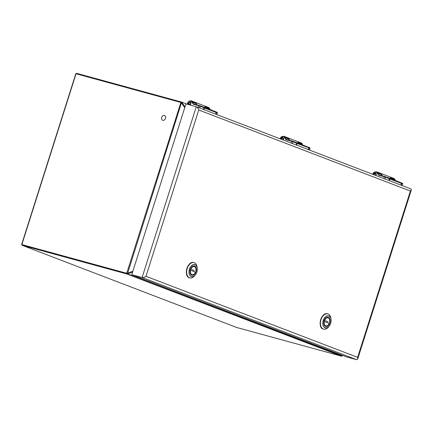 <?xml version="1.0" encoding="UTF-8"?>
<svg xmlns="http://www.w3.org/2000/svg" width="433" height="433" viewBox="0 0 433 433"><rect width="100%" height="100%" fill="white"/><g stroke="black" fill="none" stroke-linecap="round" stroke-linejoin="round"><path stroke-width="0.65" d="M287.95 137.856A3.161 2.436 111 0 1 287.983 137.867A3.161 2.436 111 0 1 289.347 139.729M298.196 143.139A3.161 2.436 -69 0 0 296.827 141.255L287.983 137.867M236.537 327.429L22.17 245.322L236.672 327.478A0.601 0.384 -74.7 0 1 236.651 327.472A0.601 0.384 -74.7 0 0 236.699 327.483M21.964 244.255L75.91 74.2M342.254 355.78L341.918 356.05L342.254 355.78M341.826 355.856L341.918 356.05A1.001 0.774 -69 0 1 341.377 356.137L236.651 327.472L341.399 356.142A0.601 0.384 -74.7 0 1 341.377 356.137L126.896 273.992A0.601 0.384 -74.7 0 1 126.717 273.277L21.991 244.613A0.601 0.384 -74.7 0 0 22.17 245.322L126.896 273.992A1.001 0.774 111 0 0 127.432 273.905L341.826 355.856L342.021 355.233M184.999 106.859L182.147 102.621L181.508 102.643L127.432 273.905M145.986 276.297L357.642 357.36L357.685 359.033L356.575 359.677L142.094 277.526L196.279 106.713C197.388 107.178 198.206 108.272 198.742 109.993L145.986 276.297C144.59 277.299 143.291 277.71 142.094 277.526L131.762 274.701L185.946 103.882L196.414 106.756L410.76 188.858M357.642 357.36L410.397 191.056L411.35 189.854L410.89 188.902M356.575 359.677L346.243 356.846L131.762 274.701M190.314 268.931L194.347 270.63M195.407 272.151L189.957 270.068M190.904 269.12A4.178 2.658 -74.7 0 1 194.449 266.652A4.178 2.658 -74.7 0 1 195.83 271.004L195.77 271.015M164.367 115.411A2.571 1.976 111 0 1 164.508 115.459A2.571 1.976 111 0 1 165.433 118.566A2.571 1.976 111 0 1 162.667 120.26A2.571 1.976 111 0 1 161.709 117.246A2.571 1.976 111 0 1 164.367 115.411M195.294 102.372A3.161 2.436 111 0 1 195.326 102.383A3.161 2.436 111 0 1 196.69 104.245M205.54 107.655A3.161 2.436 -69 0 0 204.176 105.771L195.326 102.383M384.997 178.981L385.559 177.2L384.623 176.848L384.888 176.529L402.3 183.202M402.105 185.535L402.668 183.754L402.463 183.262L401.461 183.029A0.401 0.39 103.7 0 1 401.678 183.511L389.402 178.813L385.559 177.2L385.229 176.659L384.888 176.529L385.229 176.659L385.067 177.005M372.824 174.32A2.76 2.127 111 0 1 374.534 172.063A2.76 2.127 111 0 1 376.721 172.583L378.561 175.149A2.912 2.241 -69 0 0 378.886 175.273L384.331 176.767L383.773 178.515M375.844 175.479A1.586 1.223 -69 0 0 375.53 173.086A1.586 1.223 -69 0 0 375.443 173.059A1.586 1.223 -69 0 0 373.701 174.656M402.457 183.273A0.401 0.39 -76.3 0 1 402.668 183.754L402.463 183.262L402.674 183.749L401.678 183.511L401.147 185.167M378.561 175.149L378.967 174.878A4.016 3.091 111 0 1 377.571 173.103L381.814 174.732A4.016 3.091 -69 0 0 382.323 175.749L383.016 176.014M390.977 178.677A4.016 3.091 111 0 1 390.783 178.163A2.852 2.197 -69 0 0 390.425 177.443L394.669 179.073L390.425 177.443A3.161 2.436 111 0 0 389.543 176.767L393.786 178.396A3.161 2.436 111 0 1 394.669 179.073L394.669 179.073A2.852 2.197 -69 0 1 395.026 179.787A4.016 3.091 -69 0 0 395.226 180.301M381.814 174.732A2.852 2.197 -69 0 0 381.457 174.012L381.457 174.012A3.161 2.436 -69 0 0 380.58 173.335L376.331 171.706L372.689 174.266M388.055 177.654L391.751 179.154M393.537 179.836L391.789 179.165M396.606 181.01L393.96 179.998M396.996 181.162L396.655 180.853M380.607 173.346A3.161 2.436 111 0 1 380.639 173.357A3.161 2.436 111 0 1 382.003 175.219M390.853 178.629A3.161 2.436 -69 0 0 389.483 176.745L380.639 173.357M292.34 143.496L292.908 141.715L291.966 141.358L292.226 141.039L309.649 147.713M309.449 150.045L310.017 148.265L296.751 143.323L292.908 141.715L292.573 141.174L292.232 141.044L292.573 141.174L292.41 141.521M280.173 138.836A2.76 2.127 111 0 1 281.878 136.574A2.76 2.127 111 0 1 284.064 137.093L285.904 139.664A2.912 2.241 -69 0 0 286.229 139.789L291.674 141.277L291.117 143.025M283.193 139.989A1.586 1.223 -69 0 0 282.873 137.602A1.586 1.223 -69 0 0 282.787 137.57A1.586 1.223 -69 0 0 281.044 139.166M310.017 148.265L309.806 147.772L310.017 148.265L309.806 147.772L308.805 147.545A0.401 0.39 103.7 0 1 309.021 148.026L308.496 149.683M285.904 139.664L286.31 139.388A4.016 3.091 111 0 1 284.914 137.618L289.157 139.242A4.016 3.091 -69 0 0 289.666 140.26L290.359 140.525M298.326 143.193A4.016 3.091 111 0 1 298.126 142.679A2.852 2.197 -69 0 0 297.769 141.959L302.012 143.583L297.769 141.959A3.161 2.436 111 0 0 296.886 141.282L301.135 142.906A3.161 2.436 111 0 1 302.012 143.583L302.012 143.583A2.852 2.197 -69 0 1 302.369 144.303A4.016 3.091 -69 0 0 302.57 144.817M289.157 139.242A2.852 2.197 -69 0 0 288.8 138.522L288.8 138.522A3.161 2.436 -69 0 0 287.923 137.846L283.68 136.222L280.032 138.782M299.095 143.664L295.355 142.23M300.881 144.346L299.176 143.545M301.352 144.443L303.95 145.526M304.339 145.672L303.998 145.364M199.683 108.006L200.252 106.226L199.31 105.874L199.575 105.555L216.993 112.228M216.792 114.561L217.355 112.78L217.155 112.282L216.154 112.055A0.401 0.39 103.7 0 1 216.365 112.537L204.095 107.839L200.252 106.226L199.916 105.684L199.575 105.555L199.916 105.684L199.754 106.031M187.446 104.293A2.76 2.127 111 0 1 188.848 101.3A2.76 2.127 111 0 1 191.408 101.609L193.248 104.174A2.912 2.241 -69 0 0 193.573 104.299L199.018 105.787L198.466 107.541M189.99 104.986A1.586 1.223 -69 0 0 190.921 103.476A1.586 1.223 -69 0 0 190.222 102.112A1.586 1.223 -69 0 0 190.13 102.085A1.586 1.223 -69 0 0 188.691 102.805A1.586 1.223 -69 0 0 188.555 104.597M217.144 112.299A0.401 0.39 -76.3 0 1 217.355 112.78L217.155 112.282L217.366 112.775L216.365 112.537L215.84 114.193M193.248 104.174L193.654 103.904A4.016 3.091 111 0 1 192.257 102.128L196.501 103.752A4.016 3.091 -69 0 0 197.01 104.775L197.702 105.04M205.67 107.703A4.016 3.091 111 0 1 205.469 107.189A2.852 2.197 -69 0 0 205.112 106.469L209.356 108.093L205.112 106.469A3.161 2.436 111 0 0 204.235 105.793L208.479 107.416A3.161 2.436 111 0 1 209.356 108.093L209.356 108.093A2.852 2.197 -69 0 1 209.713 108.813A4.016 3.091 -69 0 0 209.913 109.327M196.501 103.752A2.852 2.197 -69 0 0 196.149 103.038L196.144 103.038A3.161 2.436 -69 0 0 195.267 102.361L191.023 100.732L187.273 104.245M206.487 108.028L202.698 106.745M208.224 108.862L206.519 108.055M211.293 110.036L208.652 109.024M211.683 110.182L211.347 109.879M281.418 139.312A1.564 1.207 111 0 1 283.09 137.716M281.542 139.356A0.963 0.742 111 0 1 283.079 138.858A0.963 0.742 111 0 1 282.695 139.799M188.912 104.694A1.564 1.207 111 0 1 189.053 102.962A1.564 1.207 111 0 1 190.433 102.226M189.941 102.675A0.963 0.742 111 0 1 190.13 104.223A0.963 0.742 111 0 1 188.885 103.882A0.963 0.742 111 0 1 189.941 102.675M194.628 266.095A4.768 3.031 -74.7 0 1 196.073 271.572A4.768 3.031 -74.7 0 1 191.927 275.226A4.768 3.031 -74.7 0 1 190.266 269.829A4.768 3.031 -74.7 0 1 194.444 266.035A4.768 3.031 -74.7 0 1 194.628 266.095M189.53 277.813A7.908 5.028 105.3 0 0 189.827 277.91A7.908 5.028 105.3 0 0 194.731 275.697L195.38 274.895A6.241 3.967 105.3 0 0 197.248 268.081L197.248 268.081A6.241 3.967 105.3 0 0 195.039 264.682A6.241 3.967 105.3 0 0 189.438 269.196A6.241 3.967 105.3 0 0 191.272 276.563A6.241 3.967 105.3 0 0 195.38 274.895C196.896 272.866 197.518 270.593 197.248 268.081L197.096 267.058A7.908 5.028 105.3 0 0 194.303 262.755A7.908 5.028 105.3 0 0 194.006 262.652A7.908 5.028 105.3 0 0 187.132 268.714A7.908 5.028 105.3 0 0 189.53 277.813M328.409 317.329A4.768 3.031 -74.7 0 1 329.854 322.812A4.768 3.031 -74.7 0 1 325.713 326.466A4.768 3.031 -74.7 0 1 324.046 321.07A4.768 3.031 -74.7 0 1 328.23 317.27A4.768 3.031 -74.7 0 1 328.409 317.329M323.31 329.053A7.908 5.028 105.3 0 0 323.608 329.15A7.908 5.028 105.3 0 0 328.517 326.937L329.161 326.13A6.241 3.967 105.3 0 0 331.029 319.316L331.029 319.316A6.241 3.967 105.3 0 0 328.826 315.922A6.241 3.967 105.3 0 0 323.224 320.436A6.241 3.967 105.3 0 0 325.053 327.803A6.241 3.967 105.3 0 0 329.161 326.13C330.677 324.106 331.299 321.833 331.029 319.316L330.882 318.298A7.908 5.028 105.3 0 0 328.084 313.99A7.908 5.028 105.3 0 0 327.786 313.893A7.908 5.028 105.3 0 0 320.913 319.955A7.908 5.028 105.3 0 0 323.31 329.053M324.1 320.166L328.133 321.865M329.194 323.391L323.738 321.302M324.69 320.36A4.178 2.658 -74.7 0 1 328.23 317.892A4.178 2.658 -74.7 0 1 329.616 322.244L329.551 322.255M374.074 174.797A1.564 1.207 111 0 1 375.747 173.205M374.199 174.845A0.963 0.742 111 0 1 375.065 173.633A0.963 0.742 111 0 1 375.351 175.289M181.4 102.015L76.717 73.361A0.601 0.384 105.3 0 0 76.695 73.35L76.695 73.35A0.601 0.384 105.3 0 0 76.181 73.794L180.902 102.459L126.717 273.277L127.324 273.461M187.159 104.212L181.551 102.069M341.453 356.153A0.601 0.384 -74.7 0 1 341.399 356.142L342.065 356.04M181.508 102.643L180.902 102.459A0.601 0.384 -74.7 0 1 181.443 102.026A1.001 0.774 111 0 1 181.849 102.367M132.568 272.141L127.822 273.889M184.718 107.752L181.579 103.086M127.632 273.136L132.866 271.21M410.397 191.056L198.742 109.993M195.564 272.184C194.596 274.305 193.291 275.242 191.646 274.993A4.617 2.934 -74.7 0 1 191.467 274.933A4.617 2.934 -74.7 0 1 191.023 274.695M193.394 266.03A4.617 2.934 -74.7 0 1 194.081 266.089C195.77 266.825 196.382 268.476 195.927 271.047M195.472 272.141A4.178 2.658 -74.7 0 1 191.927 274.609A4.178 2.658 -74.7 0 1 190.547 270.257M384.623 176.848L384.331 176.767L384.672 176.469L379.227 174.981L378.886 175.273M388.877 180.469L389.408 178.412L385.565 176.805M400.909 185.08L401.434 183.424A0.401 0.309 -69 0 0 401.299 182.975L389.695 178.531A0.401 0.309 111 0 1 389.835 178.981L389.31 180.631M395.08 179.96L390.783 178.163M394.761 179.208L393.786 178.396M376.331 171.706A3.161 2.436 -69 0 1 377.213 172.383L376.721 172.583L377.213 172.388L381.457 174.012L377.213 172.388A2.852 2.197 111 0 1 377.571 173.103L377.024 173.2M384.672 176.469L379.227 174.981A2.506 1.932 111 0 1 379.102 174.937A2.506 1.932 111 0 1 378.967 174.878L379.243 174.981M389.695 178.531L389.408 178.412M291.966 141.358L291.674 141.277L292.021 140.979L286.576 139.491L286.229 139.789M296.221 144.979L296.751 142.922L292.908 141.315M308.253 149.591L308.783 147.934A0.401 0.309 -69 0 0 308.642 147.485L297.038 143.042A0.401 0.309 111 0 1 297.179 143.491L296.654 145.147M310.012 148.265A0.401 0.39 -76.3 0 0 309.801 147.783M302.423 144.47L298.126 142.679M302.11 143.724L301.135 142.906M283.68 136.222A3.161 2.436 -69 0 1 284.557 136.898L284.064 137.093L284.557 136.898L288.8 138.522L284.557 136.898A2.852 2.197 111 0 1 284.914 137.618L284.367 137.71M286.586 139.496L286.576 139.491A2.506 1.932 111 0 1 286.451 139.448A2.506 1.932 111 0 1 286.31 139.388L292.004 140.979M297.038 143.042L296.751 142.922M199.31 105.874L199.018 105.787L199.364 105.495L193.919 104.001L193.573 104.299M203.57 109.495L204.095 107.438L200.252 105.825M215.602 114.101L216.127 112.45A0.401 0.309 -69 0 0 215.986 112.001L204.387 107.557A0.401 0.309 111 0 1 204.522 108.001L203.997 109.657M209.767 108.986L205.469 107.189M209.453 108.234L208.479 107.416M191.023 100.732A3.161 2.436 -69 0 1 191.9 101.409L191.408 101.609L191.9 101.409L196.144 103.038L191.9 101.409A2.852 2.197 111 0 1 192.257 102.128L191.716 102.226M199.348 105.49L193.654 103.904A2.506 1.932 111 0 0 193.795 103.963A2.506 1.932 111 0 0 193.903 104.001M204.387 107.557L204.095 107.438M195.045 264.785A6.138 3.902 105.3 0 0 189.097 272.341A6.138 3.902 105.3 0 0 195.429 274.766A6.138 3.902 105.3 0 0 195.045 264.785M193.865 262.62A7.908 5.028 105.3 0 0 193.724 262.577A7.908 5.028 105.3 0 0 186.785 268.877A7.908 5.028 105.3 0 0 189.546 277.834A7.908 5.028 105.3 0 0 189.686 277.867M188.804 264.807A7.848 4.99 105.3 0 0 186.45 273.412M328.826 316.025A6.138 3.902 105.3 0 0 322.877 323.581A6.138 3.902 105.3 0 0 329.21 326.006A6.138 3.902 105.3 0 0 328.826 316.025M327.646 313.86A7.908 5.028 105.3 0 0 327.505 313.817A7.908 5.028 105.3 0 0 320.566 320.117A7.908 5.028 105.3 0 0 323.332 329.075A7.908 5.028 105.3 0 0 323.473 329.107M322.59 316.047A7.848 4.99 105.3 0 0 320.236 324.647M329.345 323.424C328.376 325.546 327.072 326.482 325.427 326.233A4.617 2.934 -74.7 0 1 325.248 326.173A4.617 2.934 -74.7 0 1 324.81 325.935M327.18 317.27A4.617 2.934 -74.7 0 1 327.862 317.329C329.551 318.066 330.168 319.716 329.708 322.287M329.253 323.381A4.178 2.658 -74.7 0 1 325.708 325.849A4.178 2.658 -74.7 0 1 324.328 321.497M187.191 104.223L181.422 102.015L76.695 73.35L75.775 73.859L21.677 244.401L22.115 245.305M357.685 359.033L411.35 189.854M384.883 176.529L402.528 183.294L402.133 185.546M395.28 180.323L394.734 179.121M382.312 175.733L383.113 176.042M292.226 141.039L309.871 147.81L309.476 150.056M302.624 144.839L302.077 143.632M289.655 140.249L290.456 140.552M199.57 105.555L217.22 112.32L216.825 114.572M209.967 109.349L209.426 108.142M196.999 104.759L197.8 105.067M194.006 262.652L193.724 262.577C187.565 260.379 183.132 276.59 189.546 277.834L189.827 277.91M327.786 313.893L327.505 313.817C321.351 311.619 316.913 327.83 323.332 329.075L323.608 329.15"/></g></svg>
